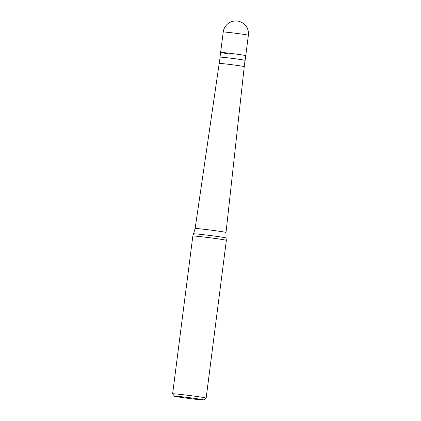 <?xml version="1.0" encoding="UTF-8"?>
<svg xmlns="http://www.w3.org/2000/svg" width="421" height="421" viewBox="0 0 421 421"><rect width="100%" height="100%" fill="white"/><g stroke="black" fill="none" stroke-linecap="round" stroke-linejoin="round"><path stroke-width="0.63" d="M223.23 32.028A12.672 12.672 0 0 1 237.581 21.087A12.672 12.672 0 0 1 248.374 35.248A12.672 0.353 7.3 0 0 241.317 34.022A12.672 0.353 -172.7 0 0 223.23 32.028L220.615 52.446A12.672 0.353 -172.7 0 1 238.696 54.441A12.672 0.353 7.3 0 1 245.759 55.667A12.672 0.353 7.3 0 0 238.696 54.441A12.672 0.353 -172.7 0 0 220.615 52.446A12.672 0.353 -172.7 0 0 227.677 53.672M248.374 35.248L245.154 60.382A12.672 0.353 7.3 0 0 238.097 59.156A12.672 0.353 -172.7 0 0 220.015 57.161A12.672 0.353 -172.7 0 0 220.109 57.219M219.309 63.455A12.567 0.353 -172.7 0 1 237.244 65.434A12.567 0.353 7.3 0 1 244.243 66.65L245.048 60.366A12.567 0.353 7.3 0 0 238.049 59.151A12.567 0.353 -172.7 0 0 220.115 57.172L195.139 228.529L192.839 236.039L172.626 393.819A16.898 0.474 -172.7 0 0 172.631 393.835L174.457 396.193A14.788 0.41 -172.7 0 0 182.688 397.613A14.788 0.41 7.3 0 0 203.78 399.95L206.143 398.124A16.898 0.474 7.3 0 0 206.148 398.113A16.898 0.474 7.3 0 0 196.739 396.477A16.898 0.474 -172.7 0 0 172.626 393.819M244.243 66.65L226.024 232.487A15.566 0.437 7.3 0 0 217.352 230.982A15.566 0.437 -172.7 0 0 195.139 228.529M193.734 233.855A16.287 0.453 -172.7 0 1 216.973 236.423A16.287 0.453 7.3 0 1 226.045 237.997L226.361 240.333A16.898 0.474 7.3 0 1 226.361 240.338A16.898 0.474 7.3 0 0 216.947 238.702A16.898 0.474 -172.7 0 0 192.839 236.039M203.78 399.95A14.788 0.41 7.3 0 0 195.549 398.508A14.788 0.41 -172.7 0 0 174.457 396.193M220.615 52.446L220.015 57.161M226.024 232.487L226.045 237.997M226.361 240.338L206.148 398.113"/></g></svg>
